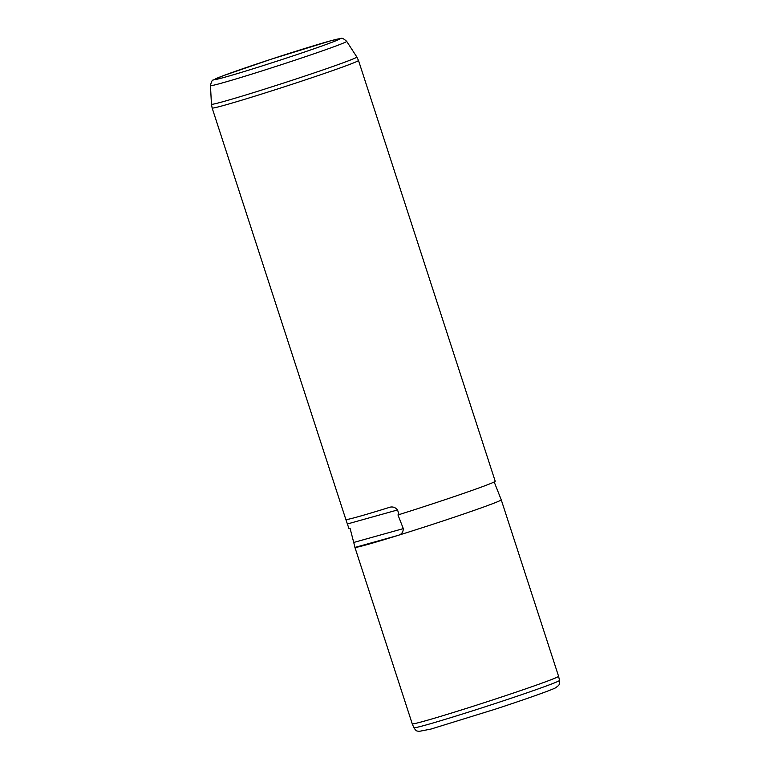 <?xml version="1.0" encoding="UTF-8"?>
<svg xmlns="http://www.w3.org/2000/svg" width="770" height="770" viewBox="0 0 770 770"><rect width="100%" height="100%" fill="white"/><g stroke="black" fill="none" stroke-linecap="round" stroke-linejoin="round"><path stroke-width="1.16" d="M494.186 481.953L501.241 499.797A76.933 2.146 162 0 1 501.241 499.807L558.577 676.272A76.933 2.146 162 0 1 558.577 676.281A76.933 2.146 162 0 1 492.511 699.988A76.933 2.146 162 0 1 412.239 723.829L354.903 547.354A76.933 2.146 162 0 1 354.893 547.345L355.008 547.422A76.933 2.146 162 0 1 354.903 547.354M501.241 499.807A76.933 2.146 162 0 1 435.175 523.523A76.933 2.146 162 0 1 397.407 535.583A76.933 2.146 162 0 1 355.008 547.422L350.061 528.287L348.974 528.595L345.971 519.865L212.145 108.002A76.933 2.146 162 0 0 292.427 84.171A76.933 2.146 162 0 0 358.493 60.455L495.206 481.231A76.933 2.146 162 0 1 429.14 504.947A76.933 2.146 162 0 1 399.043 514.61L397.955 514.909L403.307 528.615L353.776 542.446M355.008 547.422L397.407 535.583C401.247 534.755 403.211 532.436 403.307 528.615M399.043 514.61L397.541 509.961C395.058 506.978 391.988 506.227 388.35 507.719A76.933 2.146 162 0 1 345.961 519.558M397.541 509.961L347.472 523.947M210.47 85.595C211.317 81.687 212.27 79.82 213.338 80.003L223.021 75.787L271.098 59.232A65.71 1.838 162 0 1 339.378 38.798A65.71 1.838 162 0 1 283.244 59.126A65.71 1.838 162 0 1 214.974 79.56A65.71 1.838 162 0 1 271.107 59.232L330.753 40.781L341.062 38.5C341.813 37.73 343.69 38.673 346.673 41.339A71.61 2.002 162 0 1 285.189 63.429A71.61 2.002 162 0 1 210.47 85.595L211.442 104.229A76.442 2.137 162 0 0 291.204 80.571A76.442 2.137 -18 0 0 356.837 56.99L358.493 60.455M559.53 680.382C559.665 686.484 558.298 685.098 556.392 687.321C554.9 688.842 528.586 698.255 494.946 709.285L430.969 729.065L418.813 731.433C417.234 730.576 416.897 732.26 413.885 727.708A76.567 2.137 -18 0 0 493.772 703.982A76.567 2.137 -18 0 0 559.53 680.382L558.577 676.281M211.442 104.229L212.145 108.002M346.673 41.339L356.837 56.99M413.885 727.708L412.239 723.829"/></g></svg>
